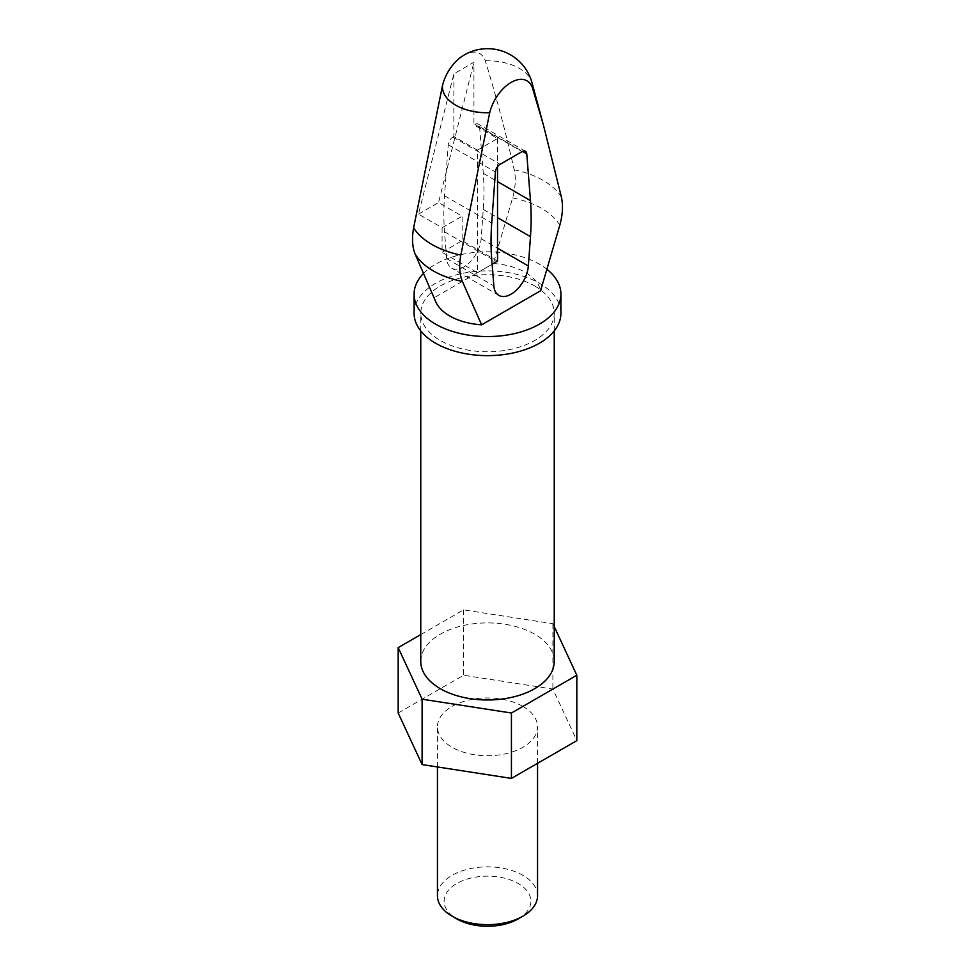 <?xml version="1.0" encoding="UTF-8"?>
<svg xmlns="http://www.w3.org/2000/svg" width="975" height="975" viewBox="0 0 975 975"><rect width="100%" height="100%" fill="white"/><g stroke="black" fill="none" stroke-linecap="round" stroke-linejoin="round"><path stroke-width="0.73" stroke-dasharray="4.88 3.66" d="M462.772 55.868A31.809 18.367 -60 0 1 485.306 60.791C496.129 96.05 505.757 132.381 514.191 169.784C516.055 177.962 515.531 187.346 512.618 197.925L493.374 263.53L434.436 297.558L424.32 275.73M453.875 73.82L453.875 136.488L477.47 150.113L477.47 272.707L442.077 252.281L442.077 227.76L418.482 214.134L453.875 73.82L473.935 62.242L473.935 124.91L474.874 124.361L522.064 151.613M453.875 136.488L452.936 137.024A6.679 3.851 120 0 0 448.232 144.714L444.527 195.731A253.329 146.262 120 0 0 444.527 231.782L446.66 258.631A24.485 14.137 120 0 0 451.657 268.137A24.485 14.137 120 0 0 469.828 262.299A24.485 14.137 120 0 0 481.15 238.717L483.283 209.418A253.329 146.262 120 0 0 483.283 173.355L479.578 126.616A6.679 3.851 120 0 0 478.213 124.032A6.679 3.851 120 0 0 474.874 124.361M537.554 895.757A50.054 28.897 0 0 0 522.893 875.318A50.054 28.897 0 0 0 468.341 869.054A50.054 28.897 0 0 0 437.446 895.757M518.176 918.913A43.375 25.045 0 0 0 518.176 883.496A43.375 25.045 0 0 0 456.824 883.496A43.375 25.045 0 0 0 456.824 918.913M522.893 706.4A50.054 28.897 180 0 1 537.554 726.838A50.054 28.897 180 0 1 487.5 755.735A50.054 28.897 180 0 1 437.446 726.838A50.054 28.897 180 0 1 468.341 700.135A50.054 28.897 180 0 1 522.893 706.4M398.178 713.017L463.564 675.261L552.886 689.081L576.822 740.647M534.69 285.992A66.739 38.525 180 0 1 554.239 313.243A66.739 38.525 180 0 1 487.5 351.768A66.739 38.525 180 0 1 420.761 313.243A66.739 38.525 180 0 1 461.955 277.643A66.739 38.525 180 0 1 534.69 285.992M420.761 661.44A66.739 38.525 180 0 1 461.955 625.84A66.739 38.525 180 0 1 534.69 634.201A66.739 38.525 180 0 1 554.239 661.44M414.082 313.243A73.418 42.388 180 0 1 459.408 274.085A73.418 42.388 180 0 1 539.407 283.274A73.418 42.388 180 0 1 560.918 313.243M423.369 273.548A73.418 42.388 180 0 1 539.407 264.201A73.418 42.388 180 0 1 547.097 269.429M493.374 263.53A53.393 30.822 180 0 1 540.564 290.782M435.74 301.738A53.393 30.822 180 0 1 434.436 297.558M497.53 261.129L462.138 240.703L462.138 216.182L438.543 202.556L473.935 62.242M477.47 150.113L497.53 138.523L473.935 124.91M497.53 138.523L497.53 166.676M418.482 214.134L438.543 202.556M442.077 227.76L462.138 216.182M442.077 252.281L462.138 240.703M477.47 272.707L492.131 264.249M420.761 634.579L463.564 609.875L552.886 623.695L554.239 626.596M552.886 623.695L552.886 689.081M463.564 609.875L463.564 675.261M446.66 258.631L493.85 285.882M444.527 231.782L491.717 259.033M444.527 195.731L491.717 222.983M448.232 144.714L495.422 171.966M452.936 137.024L500.126 164.275M479.578 126.616L522.478 151.393M483.283 173.355L497.53 181.582M483.283 209.418L497.53 217.644M481.15 238.717L497.53 248.174M514.191 169.784A78.548 45.35 180 0 1 561.381 197.023M485.306 60.791A45.045 26.008 180 0 1 532.009 82.765M512.618 197.925A76.55 44.192 180 0 1 559.808 225.176M554.239 330.903L554.239 313.243M420.761 330.903L420.761 313.243M525.403 151.271L478.213 124.032M498.859 295.376L451.657 268.137M537.554 763.328L537.554 726.838M437.446 766.959L437.446 726.838"/><path stroke-width="1.46" d="M481.626 324.809A53.393 30.822 180 0 1 435.74 301.738L415.192 254.183C412.279 246.967 411.755 238.192 413.619 227.845L442.504 85.495A31.809 18.367 -60 0 1 462.772 55.868A46.105 46.105 0 0 1 532.009 82.765A45.045 26.008 180 0 1 532.496 88.03A31.809 18.367 120 0 0 511.095 82.424A31.809 18.367 120 0 0 489.694 112.747L460.809 255.084C458.945 265.432 459.469 274.207 462.382 281.422L481.626 324.809L540.564 290.782L559.808 225.176C562.721 214.598 563.245 205.213 561.381 197.023L543.404 124.971L532.496 88.03M437.446 766.959L437.446 895.757A50.054 28.897 0 0 0 452.107 916.195A50.054 28.897 0 0 0 522.893 916.195A50.054 28.897 0 0 0 537.554 895.757L537.554 763.328M456.824 918.913L452.107 916.195L456.824 918.913A43.375 25.045 0 0 0 518.176 918.913L522.893 916.195M554.239 626.596L576.822 675.261L576.822 740.647L511.436 778.403L422.114 764.583L398.178 713.017L398.178 647.619L420.761 634.579M554.239 330.903L554.239 661.44A66.739 38.525 180 0 1 487.5 699.977A66.739 38.525 180 0 1 420.761 661.44L420.761 330.903M547.097 269.429A73.418 42.388 180 0 1 560.918 294.17L560.918 313.243A73.418 42.388 180 0 1 487.5 355.631A73.418 42.388 180 0 1 414.082 313.243L414.082 294.17A73.418 42.388 180 0 1 423.369 273.548M560.918 294.17A73.418 42.388 180 0 1 487.5 336.558A73.418 42.388 180 0 1 414.082 294.17M497.53 166.676L497.53 261.129L492.131 264.249M491.717 259.033L493.85 285.882A24.485 14.137 120 0 0 498.859 295.376A24.485 14.137 120 0 0 517.018 289.551A24.485 14.137 120 0 0 528.34 265.968L530.473 236.657A253.329 146.262 120 0 0 530.473 200.606L526.768 153.867A6.679 3.851 120 0 0 525.403 151.271A6.679 3.851 120 0 0 522.064 151.613L500.126 164.275A6.679 3.851 120 0 0 495.422 171.966L491.717 222.983A253.329 146.262 120 0 0 491.717 259.033M576.822 675.261L511.436 713.017L422.114 699.197L398.178 647.619M422.114 699.197L422.114 764.583M511.436 713.017L511.436 778.403M522.478 151.393L526.768 153.867M497.53 181.582L530.473 200.606M497.53 217.644L530.473 236.657M497.53 248.174L528.34 265.968M489.694 112.747A45.045 26.008 180 0 1 455.642 105.154A45.045 26.008 180 0 1 442.504 85.495M460.809 255.084A78.548 45.35 180 0 1 413.619 227.845M462.382 281.422A76.55 44.192 180 0 1 415.192 254.183M532.009 82.765L543.392 124.971"/></g></svg>
